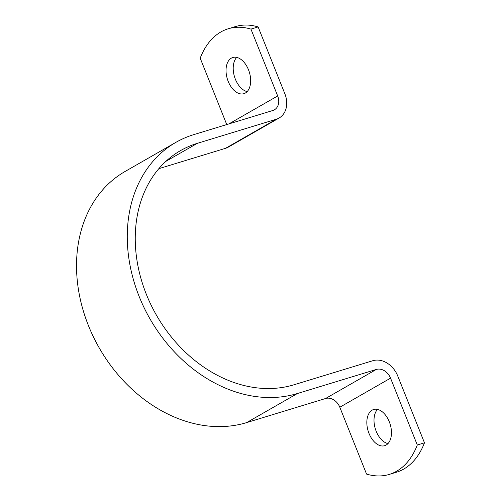 <?xml version="1.0" encoding="UTF-8"?>
<svg xmlns="http://www.w3.org/2000/svg" width="501" height="501" viewBox="0 0 501 501"><rect width="100%" height="100%" fill="white"/><g stroke="black" fill="none" stroke-linecap="round" stroke-linejoin="round"><path stroke-width="0.75" d="M226.753 124.561L200.2 58.179A94.564 57.565 73 0 1 228.199 28.782A94.564 57.565 73 0 1 250.945 29.108L258.121 26.916L284.862 93.775A22.063 17.341 60.2 0 1 279.088 118.029L228.343 147.1A22.063 17.341 60.2 0 1 225.519 148.321L158.848 168.668M250.945 29.108L277.686 95.96A12.606 9.907 -119.8 0 1 274.385 109.819A12.606 9.907 -119.8 0 1 272.769 110.521L193.843 134.606A140.267 110.226 -119.8 0 0 175.889 142.359L125.144 171.436A140.267 110.226 -119.8 0 0 93.449 336.954A140.267 110.226 -119.8 0 0 246.661 422.6L325.587 398.508A12.606 9.907 -119.8 0 1 339.81 407.225L366.55 474.084A94.564 57.565 73 0 0 389.296 474.403L396.466 472.218A94.564 57.565 73 0 0 424.466 442.821L417.295 445.007A94.564 57.565 73 0 1 389.296 474.403M417.295 445.007L390.555 378.155A12.606 9.907 -119.8 0 0 376.332 369.437L297.4 393.523A140.267 110.226 -119.8 0 1 144.188 307.877A140.267 110.226 -119.8 0 1 175.889 142.359M279.088 118.029A22.063 17.341 60.2 0 1 276.264 119.244L197.331 143.336A130.811 102.793 60.2 0 0 180.592 150.569A130.811 102.793 60.2 0 0 151.026 304.927A130.811 102.793 60.2 0 0 293.912 384.799L372.838 360.707A22.063 17.341 60.2 0 1 397.731 375.963L424.466 442.821M248.496 69.777A18.913 11.51 73 0 1 243.868 93.681A18.913 11.51 73 0 1 227.341 78.951A18.913 11.51 73 0 1 232.827 57.502A18.913 11.51 73 0 1 248.496 69.777M247.156 91.595A18.913 11.51 73 0 1 234.512 76.759A18.913 11.51 73 0 1 236.716 57.39M228.199 28.782L235.376 26.597A94.564 57.565 73 0 1 258.121 26.916M389.296 421.786A18.913 11.51 73 0 1 384.668 445.69A18.913 11.51 73 0 1 368.135 430.96A18.913 11.51 73 0 1 373.627 409.511A18.913 11.51 73 0 1 389.296 421.786M387.949 443.61A18.913 11.51 73 0 1 375.312 428.768A18.913 11.51 73 0 1 377.516 409.405M277.686 95.96L228.926 123.897M390.555 378.155L339.81 407.225M297.4 393.523L246.661 422.6M376.332 369.437L325.587 398.508M276.264 119.244L225.519 148.321M197.331 143.336L165.881 161.353"/></g></svg>
